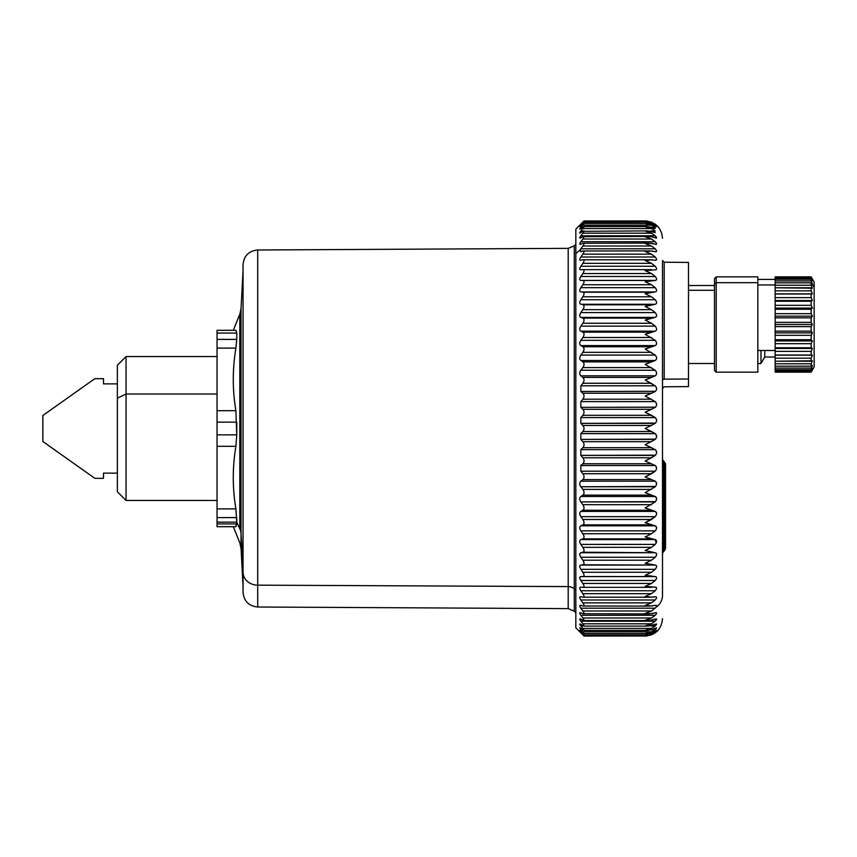 <?xml version="1.0" encoding="UTF-8"?>
<svg xmlns="http://www.w3.org/2000/svg" width="857" height="857" viewBox="0 0 857 857"><rect width="100%" height="100%" fill="white"/><g stroke="black" fill="none" stroke-linecap="round" stroke-linejoin="round"><path stroke-width="1.29" d="M665.525 510.033L665.525 464.376L665.525 548.619L664.593 550.612L664.593 462.384A2.603 2.603 0 0 1 665.525 464.376A2.603 2.603 0 0 0 664.593 462.384L664.593 550.612L663.414 551.597L663.414 461.398L662.493 459.406L664.593 462.384L663.414 461.398A2.603 2.603 0 0 1 662.493 459.406A2.603 2.603 0 0 0 663.414 461.398L663.414 551.597L662.493 553.59M665.525 506.498L665.525 507.88M665.525 464.376L665.525 477.124L665.525 464.376M662.493 260.485L664.207 262.21L688.492 262.424L688.492 378.987L664.207 379.169L664.207 262.21L664.207 379.169A1.735 1.521 0 0 0 662.493 380.69A1.735 1.521 180 0 1 664.207 379.169L688.492 378.987L688.492 386.582L664.207 386.796L662.493 388.532M662.493 293.458L662.493 595.433A17.333 15.212 180 0 1 655.926 607.356C657.008 605.653 656.762 604.988 655.209 605.363L651.491 606.006L645.16 605.471L651.491 602.857L655.209 599.996C657.04 597.758 657.04 596.686 655.209 596.783L651.491 597.2L645.16 596.418L651.491 593.655L655.209 590.752C657.04 588.448 657.04 587.259 655.209 587.174L645.16 586.327L651.491 583.446L655.209 580.5C657.04 578.164 657.04 576.857 655.209 576.579L645.16 575.261L651.491 572.272L655.209 569.316C657.04 566.948 657.04 565.534 655.209 565.074L645.16 563.295L651.491 560.21L655.209 557.264C657.04 554.886 657.04 553.365 655.209 552.733L645.16 550.505L651.491 547.344L655.209 544.42C657.04 542.031 657.04 540.435 655.209 539.621L645.16 536.953L651.491 533.74L655.209 530.858C657.04 528.49 657.04 526.809 655.209 525.823L645.16 522.727L655.209 516.664C657.04 514.329 657.04 512.582 655.209 511.415L645.16 507.933L655.209 501.934C657.04 499.642 657.04 497.831 655.209 496.514L645.16 492.636L655.209 486.744C657.04 484.505 657.04 482.652 655.209 481.184L645.16 476.953L655.209 471.2C657.04 469.036 657.04 467.14 655.209 465.533L645.16 460.97L655.209 455.388C657.04 453.31 657.04 451.393 655.209 449.646L645.16 444.783L655.209 439.405C657.04 437.424 657.04 435.506 655.209 433.631L645.16 428.5L655.209 423.369C657.04 421.494 657.04 419.566 655.209 417.595L645.16 412.217L655.209 407.354C657.04 405.607 657.04 403.69 655.209 401.612L645.16 396.03L655.209 391.467C657.04 389.86 657.04 387.964 655.209 385.8L645.16 380.047L655.209 375.816C657.04 374.348 657.04 372.495 655.209 370.256L645.16 364.364L655.209 360.486C657.04 359.169 657.04 357.358 655.209 355.066L645.16 349.067L655.209 345.585C657.04 344.418 657.04 342.671 655.209 340.336L645.16 334.273L655.209 331.177C657.04 330.191 657.04 328.51 655.209 326.142L651.491 323.26L645.16 320.047L655.209 317.379C657.04 316.565 657.04 314.969 655.209 312.58L651.491 309.656L645.16 306.495L655.209 304.267C657.04 303.635 657.04 302.114 655.209 299.736L651.491 296.79L645.16 293.705L655.209 291.926C657.04 291.466 657.04 290.052 655.209 287.684L651.491 284.728L645.16 281.739L655.209 280.421C657.04 280.143 657.04 278.836 655.209 276.5L651.491 273.554L645.16 270.673L655.209 269.826C657.04 269.741 657.04 268.552 655.209 266.248L651.491 263.345L645.16 260.582L651.491 259.8L655.209 260.217C657.04 260.314 657.04 259.243 655.209 257.004L651.491 254.143L645.16 251.53L651.491 250.994L655.209 251.637C657.04 251.926 657.04 250.983 655.209 248.809L651.491 246.023L645.16 243.559L651.491 243.281L655.209 244.149C657.04 244.62 657.04 243.816 655.209 241.728L651.491 239.017L645.16 236.746L651.491 236.714L655.209 237.796C657.04 238.46 657.04 237.785 655.209 235.804L651.491 233.19L645.16 231.101L651.491 231.326L655.209 232.622L647.828 230.887L645.16 231.101L651.491 233.19L582.867 233.19C584.42 231.069 584.42 230.447 582.867 231.326L579.9 233.072M580.853 231.058L582.867 228.562L580.853 231.058C579.386 232.965 579.386 233.49 580.853 232.622C579.386 233.49 579.386 232.965 580.853 231.058L583.328 231.058L580.853 231.058L582.867 228.562L651.491 228.562L655.209 231.058L651.491 228.562L645.16 226.677L651.491 227.159L655.209 228.658L647.174 226.559L645.16 226.677L651.491 228.562L582.867 228.562C584.42 226.559 584.42 226.087 582.867 227.159L579.814 229.269M655.369 226.023L651.491 224.234L645.16 223.495L651.491 225.177L655.209 227.534L651.491 225.177L645.16 223.495L651.491 224.234L655.209 225.927C657.04 227.105 657.04 226.88 655.209 225.252L651.491 223.034L645.16 221.577L651.491 222.563L655.209 224.438C657.04 225.777 657.04 225.702 655.209 224.213L651.491 222.167L645.16 220.945L647.046 221.052M646.414 636.012L651.491 634.833L655.209 632.787C657.04 631.298 657.04 631.223 655.209 632.562C657.04 631.223 657.04 631.298 655.209 632.787C657.04 631.298 657.04 631.223 655.209 632.562L651.491 634.437L645.16 635.423L651.491 633.966L655.209 631.748C657.04 630.12 657.04 629.895 655.209 631.073L651.491 632.766L645.16 633.505L651.491 631.823L655.209 629.466C657.04 627.71 657.04 627.335 655.209 628.342L651.491 629.841L645.16 630.323L651.491 628.438L655.209 625.942C657.04 624.057 657.04 623.542 655.209 624.378L651.491 625.674L645.16 625.899L651.491 623.81L655.209 621.196C657.04 619.204 657.04 618.54 655.209 619.204L651.491 620.286L645.16 620.254L651.491 617.983L655.209 615.272C657.04 613.183 657.04 612.38 655.209 612.851L651.491 613.719L645.16 613.441L651.491 610.977L655.926 607.356A17.333 15.212 0 0 0 662.493 595.433L662.493 261.567M662.493 512.797L662.493 482.909L662.493 512.797M662.493 482.866L662.493 482.084L662.493 482.866M662.493 380.69L662.493 347.556M655.38 391.349L580.853 391.467L580.853 385.8L655.209 385.8L580.853 385.8L582.867 383.261L651.491 383.261L582.867 383.261C584.42 380.937 584.42 378.987 582.867 377.401L651.491 377.401L645.16 380.047L655.455 386.046M655.444 407.171L580.853 407.354L580.853 401.612L655.209 401.612L580.853 401.612L582.867 399.201L651.491 399.201L582.867 399.201C584.42 396.962 584.42 394.981 582.867 393.245L651.491 393.245L645.16 396.03L655.401 401.794M655.916 402.404L656.623 404.697M655.873 418.28L656.612 420.305M655.541 423.079L580.853 423.369L580.853 417.595L582.867 415.313C584.42 413.192 584.42 411.189 582.867 409.303L651.491 409.303L645.16 412.217L651.491 415.313L582.867 415.313L651.491 415.313L655.209 417.595L580.853 417.595L655.209 417.595C657.04 419.566 657.04 421.494 655.209 423.369L645.16 428.5L651.491 431.51L582.867 431.51C584.42 429.507 584.42 427.493 582.867 425.49L651.491 425.49L582.867 425.49L580.853 423.369L655.209 423.369M655.819 434.22L656.623 436.545M655.487 439.159L580.853 439.405L580.853 433.631L582.867 431.51L651.491 431.51L655.209 433.631L580.853 433.631L655.209 433.631C657.04 435.506 657.04 437.424 655.209 439.405L645.16 444.783L651.491 447.697L582.867 447.697C584.42 445.811 584.42 443.808 582.867 441.687L651.491 441.687L582.867 441.687L580.853 439.405L655.209 439.405M655.444 455.163L580.853 455.388L580.853 449.646L655.209 449.646L580.853 449.646L582.867 447.697L651.491 447.697L655.626 450M655.776 450.139L656.623 452.442M655.209 465.533C657.04 467.14 657.04 469.036 655.209 471.2L580.853 471.2L580.853 465.533L655.209 465.533L580.853 465.533L582.867 463.755L651.491 463.755L582.867 463.755C584.42 462.019 584.42 460.038 582.867 457.799L651.491 457.799L645.16 460.97L655.562 465.79M655.723 465.929L656.623 468.222M655.691 481.516L656.623 483.734M655.466 486.476L580.853 486.744C579.386 484.505 579.386 482.641 580.853 481.184L582.867 479.599C584.42 478.013 584.42 476.063 582.867 473.739L651.491 473.739L645.16 476.953L651.491 479.599L582.867 479.599L651.491 479.599L655.209 481.184L580.853 481.184L655.209 481.184C657.04 482.652 657.04 484.505 655.209 486.744L645.16 492.636L651.491 495.132L582.867 495.132C584.42 493.707 584.42 491.8 582.867 489.401L651.491 489.401L582.867 489.401L580.853 486.744L655.209 486.744C657.04 484.505 657.04 482.652 655.209 481.184M655.659 496.781L656.623 498.903M655.466 501.656L580.853 501.934C579.386 499.631 579.386 497.821 580.853 496.514L582.867 495.132L651.491 495.132L655.209 496.514L580.853 496.514L655.209 496.514C657.04 497.831 657.04 499.642 655.209 501.934L645.16 507.933L651.491 510.247L582.867 510.247C584.42 508.994 584.42 507.14 582.867 504.677L651.491 504.677L582.867 504.677L580.853 501.934L655.209 501.934C657.04 499.642 657.04 497.831 655.209 496.514M655.626 511.64L656.623 513.654M655.594 525.984L656.623 527.869M656.044 529.765L655.616 530.397M655.209 539.621C657.04 540.435 657.04 542.031 655.209 544.42L580.853 544.42C579.386 542.02 579.386 540.424 580.853 539.621L655.209 539.621L580.853 539.621L582.867 538.882L651.491 538.882L582.867 538.882C584.42 537.992 584.42 536.278 582.867 533.74L651.491 533.74L645.16 536.953L655.209 539.621L656.226 542.963M663.414 463.391L663.382 461.366M663.136 462.094L663.136 461.409M663.372 461.355L662.493 459.406M580.703 632.637L580.853 632.787C579.386 631.277 579.386 631.202 580.853 632.562L582.867 634.833C584.42 636.419 584.42 636.419 582.867 634.833L580.853 632.787C579.386 631.277 579.386 631.202 580.853 632.562L582.867 634.437C584.42 635.862 584.42 635.701 582.867 633.966L651.491 633.966L645.835 635.433L584.046 635.433M582.867 632.766C584.42 634.019 584.42 633.698 582.867 631.823C584.42 633.698 584.42 634.019 582.867 632.766L580.853 631.073C579.386 629.874 579.386 630.099 580.853 631.748C579.386 630.099 579.386 629.874 580.853 631.073C579.386 629.874 579.386 630.099 580.853 631.748L581.657 631.748L580.853 631.748L582.867 633.966C584.42 635.701 584.42 635.862 582.867 634.437C584.42 635.862 584.42 635.701 582.867 633.966L580.853 631.748C579.386 630.099 579.386 629.874 580.853 631.073L582.867 632.766C584.42 634.019 584.42 633.698 582.867 631.823L651.491 631.823L646.499 633.559L651.491 632.766L655.209 631.073C657.04 629.895 657.04 630.12 655.209 631.748L653.966 631.748L655.209 631.748L651.491 633.966L582.867 633.966C584.42 635.701 584.42 635.862 582.867 634.437L580.853 632.562M645.16 635.423L651.491 634.437L655.626 632.262M655.209 629.466L652.648 629.466L655.209 629.466L651.491 631.823L582.867 631.823L580.853 629.466L582.364 629.466L580.853 629.466C579.386 627.688 579.386 627.303 580.853 628.342L583.938 630.441L647.174 630.441L651.491 629.841L655.626 628.117M655.209 625.942L650.131 625.942L655.209 625.942L651.491 628.438L582.867 628.438C584.42 630.441 584.42 630.913 582.867 629.841C584.42 630.913 584.42 630.441 582.867 628.438L651.491 628.438L645.16 630.323L647.174 630.441M579.814 627.731L580.853 628.342C579.386 627.303 579.386 627.688 580.853 629.466L582.867 631.823M579.889 623.928L580.853 624.378C579.386 623.51 579.386 624.035 580.853 625.942L582.867 628.438L580.853 625.942L583.328 625.942L580.853 625.942C579.386 624.035 579.386 623.51 580.853 624.378L583.853 626.113L647.828 626.113L655.594 624.196M655.209 621.196L580.853 621.196L655.209 621.196L651.491 623.81L582.867 623.81C584.42 625.931 584.42 626.553 582.867 625.674C584.42 626.553 584.42 625.931 582.867 623.81L651.491 623.81L645.16 625.899L647.828 626.113M580.018 618.893L580.853 619.204C579.386 618.518 579.386 619.183 580.853 621.196L582.867 623.81L580.853 621.196C579.386 619.183 579.386 618.518 580.853 619.204L583.735 620.586L648.492 620.586L655.616 619.043M580.135 612.659L580.853 612.851C579.386 612.348 579.386 613.162 580.853 615.272L582.867 617.983L580.853 615.272L655.209 615.272L580.853 615.272C579.386 613.162 579.386 612.348 580.853 612.851L582.867 613.719C584.42 614.212 584.42 613.301 582.867 610.977L651.491 610.977L645.16 613.441L649.135 613.912L655.209 612.851C657.04 612.38 657.04 613.183 655.209 615.272L651.491 617.983L582.867 617.983C584.42 620.211 584.42 620.982 582.867 620.286C584.42 620.982 584.42 620.211 582.867 617.983L651.491 617.983L645.16 620.254L648.492 620.586M580.285 605.256L580.853 605.363C579.386 605.053 579.386 605.995 580.853 608.191L582.867 610.977L580.853 608.191L655.209 608.191L580.853 608.191C579.386 605.995 579.386 605.053 580.853 605.363L582.867 606.006C584.42 606.306 584.42 605.256 582.867 602.857L651.491 602.857L645.16 605.471L649.777 606.113L655.209 605.363C656.762 604.988 657.008 605.653 655.926 607.356L651.491 610.977L582.867 610.977C584.42 613.301 584.42 614.212 582.867 613.719L649.135 613.912M580.468 596.74L580.853 596.783C579.386 596.665 579.386 597.736 580.853 599.996L582.867 602.857L580.853 599.996L655.209 599.996L580.853 599.996C579.386 597.736 579.386 596.665 580.853 596.783L582.867 597.2C584.42 597.297 584.42 596.118 582.867 593.655L651.491 593.655L645.16 596.418L650.399 597.243L655.209 596.783C657.04 596.686 657.04 597.758 655.209 599.996L651.491 602.857L582.867 602.857C584.42 605.256 584.42 606.306 582.867 606.006L649.777 606.113M580.671 587.163L580.853 587.174C579.386 587.238 579.386 588.427 580.853 590.752L582.867 593.655L580.853 590.752L655.209 590.752L580.853 590.752C579.386 588.427 579.386 587.238 580.853 587.174L582.867 587.356C584.42 587.259 584.42 585.952 582.867 583.446L651.491 583.446L645.16 586.327L655.209 587.174C657.04 587.259 657.04 588.448 655.209 590.752L651.491 593.655L582.867 593.655C584.42 596.118 584.42 597.297 582.867 597.2L650.399 597.243M655.209 449.646C657.04 451.393 657.04 453.31 655.209 455.388L651.491 457.799L582.867 457.799C584.42 460.038 584.42 462.019 582.867 463.755L580.853 465.533L580.853 471.2L582.867 473.739L580.853 471.2L655.209 471.2L651.491 473.739L582.867 473.739C584.42 476.063 584.42 478.013 582.867 479.599L580.853 481.184C579.386 482.641 579.386 484.505 580.853 486.744L582.867 489.401C584.42 491.8 584.42 493.707 582.867 495.132L580.853 496.514C579.386 497.821 579.386 499.631 580.853 501.934L582.867 504.677C584.42 507.14 584.42 508.994 582.867 510.247L580.853 511.415C579.386 512.572 579.386 514.318 580.853 516.664L582.867 519.492L580.853 516.664L655.209 516.664L580.853 516.664C579.386 514.318 579.386 512.572 580.853 511.415L655.209 511.415L580.853 511.415L582.867 510.247L651.491 510.247L655.209 511.415C657.04 512.582 657.04 514.329 655.209 516.664L651.491 519.492L582.867 519.492C584.42 521.999 584.42 523.788 582.867 524.859L580.853 525.823C579.386 526.798 579.386 528.48 580.853 530.858L582.867 533.74L580.853 530.858L655.209 530.858L580.853 530.858C579.386 528.48 579.386 526.798 580.853 525.823L655.209 525.823L580.853 525.823L582.867 524.859L651.491 524.859L582.867 524.859C584.42 523.788 584.42 521.999 582.867 519.492L651.491 519.492L645.16 522.727L655.209 525.823C657.04 526.809 657.04 528.49 655.209 530.858L651.491 533.74L582.867 533.74C584.42 536.278 584.42 537.992 582.867 538.882L580.853 539.621C579.386 540.424 579.386 542.02 580.853 544.42L582.867 547.344L580.853 544.42L655.209 544.42L651.491 547.344L582.867 547.344C584.42 549.905 584.42 551.522 582.867 552.219L580.853 552.733C579.386 553.354 579.386 554.865 580.853 557.264L582.867 560.21L580.853 557.264L655.209 557.264L580.853 557.264C579.386 554.865 579.386 553.354 580.853 552.733L655.209 552.733L582.867 552.219C584.42 551.522 584.42 549.905 582.867 547.344L651.491 547.344L645.16 550.505L655.209 552.733C657.04 553.365 657.04 554.886 655.209 557.264L651.491 560.21L582.867 560.21C584.42 562.77 584.42 564.302 582.867 564.795L580.853 565.074C579.386 565.513 579.386 566.927 580.853 569.316L582.867 572.272L580.853 569.316L655.209 569.316L580.853 569.316C579.386 566.927 579.386 565.513 580.853 565.074L655.209 565.074L582.867 564.795C584.42 564.302 584.42 562.77 582.867 560.21L651.491 560.21L645.16 563.295L655.209 565.074C657.04 565.534 657.04 566.948 655.209 569.316L651.491 572.272L582.867 572.272C584.42 574.811 584.42 576.236 582.867 576.536L580.853 576.579C579.386 576.836 579.386 578.143 580.853 580.5L582.867 583.446L580.853 580.5L655.209 580.5L580.853 580.5C579.386 578.143 579.386 576.836 580.853 576.579L655.209 576.579L582.867 576.536C584.42 576.236 584.42 574.811 582.867 572.272L651.491 572.272L645.16 575.261L655.209 576.579C657.04 576.857 657.04 578.164 655.209 580.5L651.491 583.446L582.867 583.446C584.42 585.952 584.42 587.259 582.867 587.356L651.491 587.356M650.527 587.356L583.21 587.356M655.209 401.612C657.04 403.69 657.04 405.607 655.209 407.354L651.491 409.303L582.867 409.303C584.42 411.189 584.42 413.192 582.867 415.313L580.853 417.595L580.853 423.369L582.867 425.49C584.42 427.493 584.42 429.507 582.867 431.51L580.853 433.631L580.853 439.405L582.867 441.687C584.42 443.808 584.42 445.811 582.867 447.697L580.853 449.646L580.853 455.388L582.867 457.799L580.853 455.388L655.209 455.388M655.209 385.8C657.04 387.964 657.04 389.86 655.209 391.467L651.491 393.245L582.867 393.245C584.42 394.981 584.42 396.962 582.867 399.201L580.853 401.612L580.853 407.354L582.867 409.303L580.853 407.354L655.391 407.214M655.348 237.86L651.491 236.714L645.16 236.746L651.491 239.017L655.209 241.728C657.04 243.816 657.04 244.62 655.209 244.149L649.135 243.088L645.16 243.559L651.491 246.023L655.209 248.809C657.04 250.983 657.04 251.926 655.209 251.637L649.777 250.887L645.16 251.53L651.491 254.143L655.209 257.004C657.04 259.243 657.04 260.314 655.209 260.217L650.399 259.757L645.16 260.582L651.491 263.345L655.209 266.248C657.04 268.552 657.04 269.741 655.209 269.826L645.16 270.673L651.491 273.554L655.209 276.5C657.04 278.836 657.04 280.143 655.209 280.421L582.867 280.464C584.42 280.764 584.42 282.189 582.867 284.728L580.853 287.684C579.386 290.073 579.386 291.487 580.853 291.926L655.209 291.926L580.853 291.926C579.386 291.487 579.386 290.073 580.853 287.684L655.209 287.684L580.853 287.684L582.867 284.728L651.491 284.728L582.867 284.728C584.42 282.189 584.42 280.764 582.867 280.464L651.491 280.464L645.16 281.739L651.491 284.728L655.209 287.684C657.04 290.052 657.04 291.466 655.209 291.926L582.867 292.205C584.42 292.708 584.42 294.23 582.867 296.79L580.853 299.736C579.386 302.135 579.386 303.646 580.853 304.267L655.209 304.267L580.853 304.267C579.386 303.646 579.386 302.135 580.853 299.736L655.209 299.736L580.853 299.736L582.867 296.79L651.491 296.79L582.867 296.79C584.42 294.23 584.42 292.708 582.867 292.205L651.491 292.205L645.16 293.705L651.491 296.79L655.209 299.736C657.04 302.114 657.04 303.635 655.209 304.267L582.867 304.781C584.42 305.478 584.42 307.106 582.867 309.656L580.853 312.58C579.386 314.98 579.386 316.576 580.853 317.379L582.867 318.118L580.853 317.379L655.209 317.379L580.853 317.379C579.386 316.576 579.386 314.98 580.853 312.58L655.209 312.58L580.853 312.58L582.867 309.656L651.491 309.656L582.867 309.656C584.42 307.106 584.42 305.478 582.867 304.781L651.491 304.781L645.16 306.495L651.491 309.656L655.209 312.58C657.04 314.969 657.04 316.565 655.209 317.379L651.491 318.118L582.867 318.118C584.42 319.008 584.42 320.722 582.867 323.26L580.853 326.142C579.386 328.52 579.386 330.202 580.853 331.177L582.867 332.141L580.853 331.177L655.209 331.177L580.853 331.177C579.386 330.202 579.386 328.52 580.853 326.142L655.209 326.142L580.853 326.142L582.867 323.26L651.491 323.26L582.867 323.26C584.42 320.722 584.42 319.008 582.867 318.118L651.491 318.118L645.16 320.047L651.491 323.26L655.209 326.142C657.04 328.51 657.04 330.191 655.209 331.177L651.491 332.141L582.867 332.141C584.42 333.212 584.42 335.001 582.867 337.508L580.853 340.336C579.386 342.682 579.386 344.428 580.853 345.585L582.867 346.753L580.853 345.585L655.209 345.585L580.853 345.585C579.386 344.428 579.386 342.682 580.853 340.336L655.209 340.336L580.853 340.336L582.867 337.508L651.491 337.508L582.867 337.508C584.42 335.001 584.42 333.212 582.867 332.141L651.491 332.141L645.16 334.273L655.209 340.336C657.04 342.671 657.04 344.418 655.209 345.585L651.491 346.753L582.867 346.753C584.42 348.006 584.42 349.86 582.867 352.323L580.853 355.066C579.386 357.369 579.386 359.179 580.853 360.486L582.867 361.868L580.853 360.486L655.209 360.486L580.853 360.486C579.386 359.179 579.386 357.369 580.853 355.066L655.209 355.066L580.853 355.066L582.867 352.323L651.491 352.323L582.867 352.323C584.42 349.86 584.42 348.006 582.867 346.753L651.491 346.753L645.16 349.067L655.209 355.066C657.04 357.358 657.04 359.169 655.209 360.486L651.491 361.868L582.867 361.868C584.42 363.293 584.42 365.211 582.867 367.599L580.853 370.256C579.386 372.495 579.386 374.348 580.853 375.816L582.867 377.401L580.853 375.816L655.209 375.816L580.853 375.816C579.386 374.348 579.386 372.495 580.853 370.256L655.209 370.256L580.853 370.256L582.867 367.599L651.491 367.599L582.867 367.599C584.42 365.211 584.42 363.293 582.867 361.868L651.491 361.868L645.16 364.364L655.209 370.256C657.04 372.495 657.04 374.348 655.209 375.816L651.491 377.401L582.867 377.401C584.42 378.987 584.42 380.937 582.867 383.261L580.853 385.8L580.853 391.467L582.867 393.245L580.853 391.467L655.444 391.306M651.491 269.644L582.867 269.644C584.42 269.741 584.42 271.048 582.867 273.554L580.853 276.5C579.386 278.857 579.386 280.164 580.853 280.421L655.209 280.421L580.853 280.421C579.386 280.164 579.386 278.857 580.853 276.5L655.209 276.5L580.853 276.5L582.867 273.554L651.491 273.554L582.867 273.554C584.42 271.048 584.42 269.741 582.867 269.644L580.671 269.837M583.21 269.644L650.527 269.644M650.399 259.757L582.867 259.8C584.42 259.703 584.42 260.882 582.867 263.345L580.853 266.248C579.386 268.562 579.386 269.762 580.853 269.826C579.386 269.762 579.386 268.562 580.853 266.248L655.209 266.248L580.853 266.248L582.867 263.345L651.491 263.345L582.867 263.345C584.42 260.882 584.42 259.703 582.867 259.8L580.468 260.26M649.777 250.887L582.867 250.994C584.42 250.694 584.42 251.744 582.867 254.143L580.853 257.004C579.386 259.264 579.386 260.335 580.853 260.217C579.386 260.335 579.386 259.264 580.853 257.004L655.209 257.004L580.853 257.004L582.867 254.143L651.491 254.143L582.867 254.143C584.42 251.744 584.42 250.694 582.867 250.994L580.371 251.744M647.014 635.958L584.056 636.055L575.829 627.827L575.829 253.576L580.307 249.644L580.853 251.637L580.307 249.644L580.853 248.809L655.209 248.809L580.853 248.809L582.867 246.023L651.491 246.023L582.867 246.023C584.42 243.699 584.42 242.788 582.867 243.281L580.146 244.341M649.135 243.088L582.867 243.281C584.42 242.788 584.42 243.699 582.867 246.023L580.307 249.644L575.829 253.576L575.829 623.489M655.916 251.744L655.209 251.637M648.492 236.414L582.867 236.714C584.42 236.018 584.42 236.789 582.867 239.017L580.853 241.728C579.386 243.838 579.386 244.641 580.853 244.149C579.386 244.641 579.386 243.838 580.853 241.728L655.209 241.728L580.853 241.728L582.867 239.017L651.491 239.017L582.867 239.017C584.42 236.789 584.42 236.018 582.867 236.714L580.007 238.107M656.108 244.341L655.209 244.149M647.828 230.887L582.867 231.326C584.42 230.447 584.42 231.069 582.867 233.19L651.491 233.19L655.209 235.804L580.853 235.804L582.867 233.19L580.853 235.804L655.209 235.804M580.853 235.804C579.386 237.817 579.386 238.482 580.853 237.796C579.386 238.482 579.386 237.817 580.853 235.804L580.725 235.964M647.174 226.559L583.938 226.559L582.867 227.159C584.42 226.087 584.42 226.559 582.867 228.562M655.209 231.058L650.131 231.058L655.209 231.058M580.853 225.927C579.386 227.126 579.386 226.901 580.853 225.252L581.657 225.252L580.853 225.252C579.386 226.901 579.386 227.126 580.853 225.927L582.867 224.234C584.42 222.981 584.42 223.302 582.867 225.177C584.42 223.302 584.42 222.981 582.867 224.234C584.42 222.981 584.42 223.302 582.867 225.177L580.853 227.534C579.386 229.312 579.386 229.697 580.853 228.658C579.386 229.697 579.386 229.312 580.853 227.534L582.364 227.534L580.853 227.534L582.867 225.177L651.491 225.177L582.867 225.177C584.42 223.302 584.42 222.981 582.867 224.234L580.853 225.927C579.386 227.126 579.386 226.901 580.853 225.252L582.867 223.034C584.42 221.299 584.42 221.138 582.867 222.563L580.853 224.438C579.386 225.798 579.386 225.723 580.853 224.213L582.867 222.167C584.42 220.581 584.42 220.581 582.867 222.167L582.867 222.167C584.42 220.581 584.42 220.581 582.867 222.167L580.853 224.213L582.867 222.167M655.209 227.534L652.648 227.534L655.209 227.534M582.867 223.034C584.42 221.299 584.42 221.138 582.867 222.563L651.491 223.034L582.867 223.034L580.853 225.252M651.491 222.167L650.238 222.167L655.209 224.213C657.04 225.702 657.04 225.777 655.209 224.438L651.491 222.563L645.16 221.577L651.491 223.034L655.209 225.252L653.966 225.252L655.209 225.252M584.046 221.567L645.16 221.577M646.371 220.988L645.16 220.945C655.68 221.974 661.465 227.748 662.493 238.278M580.853 224.438C579.386 225.798 579.386 225.723 580.853 224.213L582.867 222.563M656.601 541.056L656.312 540.328M656.601 553.997L656.333 553.333M656.601 566.145L656.312 565.545M581.839 622.482L582.556 623.425M650.238 634.833L651.491 634.833L650.238 634.833M655.209 632.562C657.04 631.223 657.04 631.298 655.209 632.787L651.491 634.833M688.492 378.987L688.492 270.03M714.492 290.277L688.492 290.277L714.492 290.277M760.995 350.502L760.995 363.507L760.995 350.502M764.755 350.502L764.755 357.005L764.755 350.502M580.853 251.637L582.867 250.994M580.853 260.217L582.867 259.8M580.853 269.826L582.867 269.644M582.867 587.356L580.853 587.174M582.867 597.2L580.853 596.783M582.867 606.006L580.853 605.363M582.867 613.719L580.853 612.851M582.867 620.286L580.853 619.204M582.867 625.674L580.853 624.378M583.124 630.024L580.853 628.342M582.867 634.833C584.42 636.419 584.42 636.419 582.867 634.833M580.853 227.534L581.549 226.719M580.853 228.658L582.867 227.159M580.853 232.622L582.867 231.326M580.853 237.796L582.867 236.714M580.853 244.149L582.867 243.281M575.829 253.576L575.829 229.173L584.056 220.945L645.16 220.945M236.757 517.596L217.046 517.596L236.757 517.596L236.757 523.938L235.9 526.691L236.757 522.159L239.81 528.79L239.81 314.219L239.81 528.79A17.333 15.212 180 0 1 241.042 533.697L241.042 308.627L241.042 533.697A17.333 15.212 0 0 0 239.81 528.79L236.757 522.159L235.9 508.887C232.408 488.029 232.408 467.161 235.9 446.304L217.046 446.304L217.046 526.691L217.046 434.853L217.046 446.304L235.9 446.304L236.757 434.853L235.9 410.696C232.408 389.839 232.408 368.981 235.9 348.113L236.757 339.404L236.757 333.062L235.9 330.309C232.408 330.309 232.408 330.309 235.9 330.309L236.757 333.062L217.046 333.062L217.046 434.853L217.046 330.309L217.046 333.062L236.757 333.062L236.757 339.404L217.046 339.404L236.757 339.404M217.046 394.016L126.043 394.016L126.043 356.566L126.043 394.016L217.046 394.016M217.046 500.434L126.043 500.434L117.377 491.768L117.377 398.173L126.043 394.016L126.043 500.434L126.043 394.016L117.377 398.173L117.377 365.232L126.043 356.566L217.046 356.566M241.042 533.697L241.042 548.373L241.042 533.697L243.045 567.12L241.042 533.697M243.045 567.12L243.045 572.23A14.73 12.93 0 0 0 257.7 585.16L257.7 607.013L257.7 585.16A14.73 12.93 180 0 1 243.045 572.23L243.045 264.727C243.902 255.804 248.787 250.897 257.7 249.987L257.7 585.16L568.202 586.584L568.202 608.641L568.202 586.584L257.7 585.16L257.7 249.987L568.202 248.359L568.202 586.584A8.666 7.606 180 0 1 574.286 588.813L574.286 611.17L574.286 588.813A8.666 7.606 0 0 0 568.202 586.584L568.202 248.359L574.286 245.83L574.286 588.813L575.829 590.173L574.286 588.813L574.286 245.83L575.829 244.277M243.045 284.77L243.045 289.88M235.9 526.691C232.408 526.691 232.408 526.691 235.9 526.691L217.046 526.691L235.9 526.691L236.757 523.938L217.046 523.938L236.757 523.938M233.308 330.309L239.81 314.219L241.042 308.627L243.045 270.544L243.045 592.273C243.902 601.196 248.787 606.103 257.7 607.013L568.202 608.641L574.286 611.17L575.829 612.723M217.046 330.309L235.9 330.309C232.408 330.309 232.408 330.309 235.9 330.309L235.332 330.309M235.9 348.113L217.046 348.113L235.9 348.113C232.408 368.981 232.408 389.839 235.9 410.696L217.046 410.696L235.9 410.696M236.757 422.147L217.046 422.147L236.757 422.147L236.757 434.853L217.046 434.853L236.757 434.853M235.9 446.304C232.408 467.161 232.408 488.029 235.9 508.887L217.046 508.887L235.9 508.876M236.757 522.159L217.046 522.159L236.757 522.159M235.332 526.691L217.046 526.691L235.332 526.691M117.377 398.173L117.377 479.181L117.377 473.128L103.515 473.128L117.377 473.128M814.15 361.772L814.15 287.234L811.343 282.971L812.404 283.774L811.151 280.935L775.157 280.935L775.157 276.843L811.151 276.843L775.157 276.897L811.151 276.897L812.404 279.2L811.151 277.282L775.157 277.282L811.151 277.282L811.151 278.129L775.157 278.129L811.151 278.129L812.404 280.742L811.151 279.286L775.157 279.286L811.151 279.286L811.151 280.935L811.151 279.286L812.404 280.742L811.151 276.843L814.15 282.039L814.15 366.967L811.151 372.174L775.157 372.109L775.157 324.503L812.404 324.503L811.151 326.624L775.157 326.624L811.151 326.624L811.151 331.166L775.157 331.166L811.151 331.166L812.404 332.87L775.157 332.87L812.404 332.87L811.151 335.333L775.157 335.333L811.151 335.333L811.151 339.726L775.157 339.726L811.151 339.726L812.404 340.936L775.157 340.936L812.404 340.936L811.151 343.678L775.157 343.678L811.151 343.678L811.151 347.771L775.157 347.771L811.151 347.771L812.404 348.456L775.157 348.456L812.404 348.456L811.151 351.37L775.157 351.37L811.151 351.37L811.151 355.023L775.157 355.023L812.404 355.152L775.157 355.152L812.404 355.152L811.151 358.151L775.157 358.151L811.151 358.151L811.151 361.226L775.157 361.226L812.404 360.808L811.151 363.786L775.157 363.786L811.151 363.786L811.151 366.185L775.157 366.185L811.151 366.185L812.404 365.232L811.151 368.071L775.157 368.071L811.151 368.071L811.151 369.721L775.157 369.721L811.151 369.721L812.404 368.264L811.151 370.888L775.157 370.888L811.151 370.888L811.151 371.724L775.157 371.724L811.151 371.724L812.404 369.806L811.151 372.174L775.157 372.174L811.151 372.109L812.404 369.806L811.151 371.724L812.404 368.264L811.151 369.721L812.404 365.232L811.151 366.185L811.151 363.786L812.404 360.808L811.151 361.226L811.151 358.151L812.404 355.152L811.151 355.023L811.151 351.37L812.404 348.456L811.151 347.771L811.151 343.678L812.404 340.936L811.151 339.726L811.151 335.333L812.404 332.87L807.433 332.87L812.404 332.87L811.151 331.166L811.151 326.624L812.404 324.503L775.157 324.503L775.157 322.382L811.151 322.382L812.404 324.503L811.151 322.382L775.157 322.382L775.157 317.84L811.151 317.84L811.151 322.382L811.151 317.84L812.404 316.147L811.151 313.673L775.157 313.673L775.157 280.935L811.151 280.935L812.404 283.774L811.151 282.821L775.157 282.821L811.151 282.821L811.151 285.231L775.157 285.231L811.151 285.231L812.404 288.198L775.157 287.781L811.151 287.781L811.151 290.855L775.157 290.855L811.151 290.855L812.404 293.855L775.157 293.855L812.404 293.855L811.151 293.994L812.404 293.855L811.151 290.855L811.151 287.781L812.404 288.198L811.151 285.231L811.151 282.821L814.15 287.234M775.157 350.502L757.824 350.502L775.157 350.502M757.824 284.952L775.157 284.952L757.824 284.952M757.824 366.335L757.824 282.671L716.216 282.671L716.216 276.843L716.216 282.671L757.824 282.671L757.824 372.174L716.216 372.174L716.216 282.671L716.216 372.174L714.492 370.438L714.492 284.192L714.492 364.814M714.492 284.192L716.216 282.671L714.492 284.192L714.492 278.568L716.216 276.843L757.824 276.843L757.824 282.671M811.151 293.994L775.157 293.994L811.151 293.994L811.151 297.636L775.157 297.636L811.151 297.636L812.404 300.55L775.157 300.55L812.404 300.55L811.151 301.236L775.157 301.236L811.151 301.236L811.151 305.328L775.157 305.328L811.151 305.328L812.404 308.07L775.157 308.07L812.404 308.07L811.151 309.281L775.157 309.281L811.151 309.281L811.151 313.673L811.151 309.281L812.404 308.07L811.151 305.328L811.151 301.236L812.404 300.55L811.151 297.636L811.151 293.994L812.404 293.855M812.404 355.152L811.151 355.023M775.157 276.897L775.157 372.109M757.824 363.507L760.995 363.507L764.755 357.005L775.157 357.005L775.157 358.151M775.157 316.147L775.157 313.673L811.151 313.673L812.404 316.147L775.157 316.147L812.404 316.147L811.151 317.84L775.157 317.84L775.157 316.147M103.515 383.872L117.377 383.872L103.515 383.872L103.515 378.665L94.848 378.665L42.85 415.506L42.85 441.494L94.848 478.335L103.515 478.335L103.515 473.128L103.515 478.335L94.848 478.335L42.85 441.494L42.85 415.506L94.848 378.665L103.515 378.665L103.515 383.872L117.377 383.872L103.515 383.872M645.16 636.055C655.68 635.026 661.465 629.252 662.493 618.722M584.003 633.559L646.499 633.559M584.003 223.441L646.499 223.441M688.492 285.51L714.492 285.51M688.492 363.507L714.492 363.507M233.308 526.691L239.81 542.781L241.042 548.373L243.045 586.456M775.157 279.436L757.824 279.436"/></g></svg>
